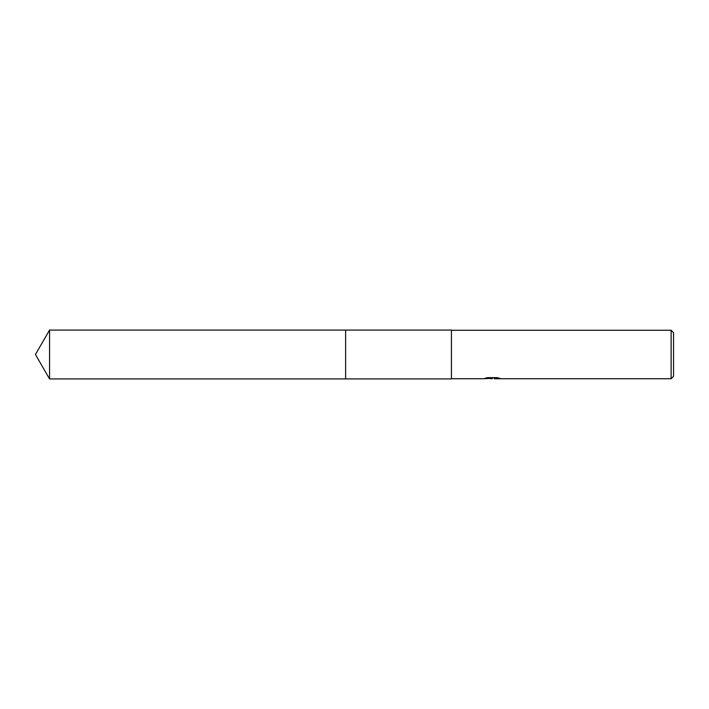 <?xml version="1.0" encoding="UTF-8"?>
<svg xmlns="http://www.w3.org/2000/svg" width="709" height="709" viewBox="0 0 709 709"><rect width="100%" height="100%" fill="white"/><g stroke="black" fill="none" stroke-linecap="round" stroke-linejoin="round"><path stroke-width="1.06" d="M345.62 378.934L345.611 330.066L451.429 330.066L451.429 378.934L345.62 378.934L345.62 330.066M492.188 378.331L488.997 378.491M491.816 378.73L490.663 378.73M671.131 378.73L671.131 330.27L673.55 332.689L673.55 376.311L671.131 378.73L494.377 378.73L498.108 377.853M451.429 330.27L671.131 330.27M486.56 377.862L492.782 378.269L483.565 378.73L451.429 378.73M492.782 378.269L485.036 378.269L487.562 377.64L497.115 377.64L499.889 378.349L494.288 378.721M49.559 378.934L49.559 330.066L345.611 330.066L345.611 378.934L49.559 378.934L35.45 354.5L49.559 330.066"/></g></svg>
